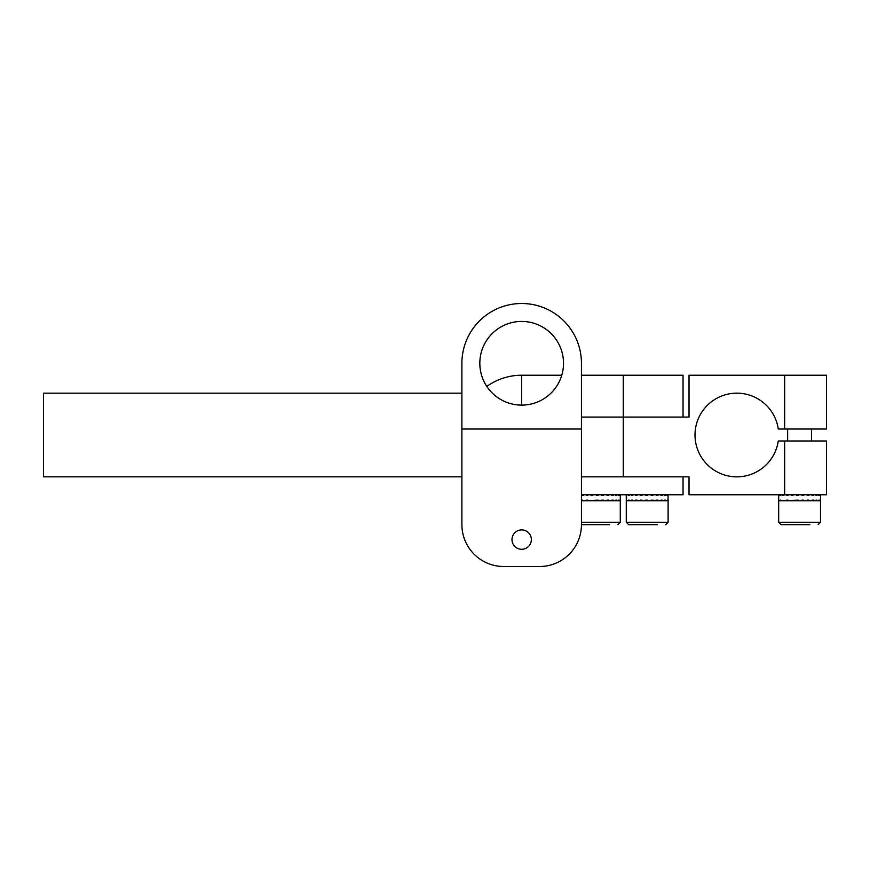 <?xml version="1.0" encoding="UTF-8"?>
<svg xmlns="http://www.w3.org/2000/svg" width="870" height="870" viewBox="0 0 870 870"><rect width="100%" height="100%" fill="white"/><g stroke="black" fill="none" stroke-linecap="round" stroke-linejoin="round"><path stroke-width="1.3" d="M826.5 375.231L826.5 429.019L826.5 375.231L784.664 375.231L784.664 429.019L826.5 429.019M784.664 429.019L778.258 429.019A41.836 41.836 0 0 0 714.216 399.808A41.836 41.836 0 0 0 714.216 470.191A41.836 41.836 0 0 0 778.258 440.981L784.664 440.981L784.664 494.769L826.5 494.769L826.5 440.981L784.664 440.981M581.443 417.067L623.279 417.067L623.279 375.231L683.048 375.231L683.048 417.067L683.048 375.231L581.443 375.231L623.279 375.231L623.279 417.067L689.029 417.067L689.029 375.231L784.664 375.231M581.443 494.769L683.048 494.769L683.048 476.836L623.279 476.836L689.029 476.836L689.029 494.769L784.664 494.769M623.279 476.836L581.443 476.836L623.279 476.836L623.279 417.067M631.392 494.769L631.392 495.367L632.642 494.769M632.642 500.152L631.392 500.152L632.642 500.75L635.481 500.75L635.481 500.152L637.036 500.152L637.036 500.75L640.363 500.75L640.363 500.152L642.114 500.152L642.114 500.75L645.714 500.75L645.714 500.152L647.541 500.152L647.541 500.75L651.162 500.75L651.162 500.152L664.528 500.75L665.474 500.152L665.474 500.75L666.964 500.75L667.486 500.152L668.051 500.75L668.106 500.152L668.106 500.75L626.269 500.75L626.65 500.152L627.074 500.75L628.379 500.152L631.392 500.75L631.392 500.152L631.392 500.75M626.269 494.769L626.269 522.261L628.662 524.654L657.394 524.654M628.379 494.769L628.379 495.367L629.249 494.769M626.65 494.769L626.65 495.367L627.074 494.769M668.051 494.769L668.051 495.367L668.106 494.769M668.051 500.152L668.051 495.367M666.964 494.769L666.964 495.367L667.486 494.769M664.528 494.769L664.528 495.367L665.474 494.769M662.222 494.769L662.222 495.367L660.906 495.367L662.222 495.367M660.906 494.769L660.906 495.367M656.35 494.769L656.35 495.367L657.948 495.367L657.948 494.769M651.162 494.769L651.162 495.367L652.946 495.367L652.946 494.769M645.714 494.769L645.714 495.367L647.541 495.367L647.541 494.769M640.363 494.769L640.363 495.367L642.114 495.367L642.114 494.769M635.481 494.769L635.481 495.367L637.036 495.367L637.036 494.769M662.222 500.152L660.906 500.152M646.279 500.152L646.279 500.75M647.4 500.75L647.4 500.152M647.4 494.769L647.4 495.367M646.279 495.367L646.279 494.769M656.35 495.367L657.948 495.367M665.474 500.152L664.528 500.152M657.948 500.152L656.35 500.152M637.036 495.367L635.481 495.367M632.642 495.367L631.392 495.367M665.474 495.367L664.528 495.367M629.249 500.152L628.379 500.152M635.481 500.152L637.036 500.152M629.249 495.367L628.379 495.367M620.256 494.769L620.256 495.367L620.06 494.769M619.212 494.769L619.212 495.367L618.559 494.769M616.819 494.769L616.819 495.367L615.742 494.769M613.23 494.769L613.23 495.367L611.817 495.367L611.817 494.769M608.706 494.769L608.706 495.367L607.043 495.367L607.043 494.769M603.541 494.769L603.541 495.367L601.746 495.367L601.746 494.769M598.103 494.769L598.103 495.367L596.287 495.367L596.287 494.769M592.742 494.769L592.742 495.367L591.034 495.367L591.034 494.769M587.826 494.769L587.826 495.367L586.347 495.367L586.347 494.769M583.705 494.769L583.705 495.367L582.552 494.769M582.552 500.75L620.288 500.75L620.256 500.152L620.06 500.75L619.212 500.152L618.559 500.75L616.819 500.75L616.819 500.152L615.742 500.75L613.23 500.75L613.23 500.152L611.817 500.152L611.817 500.75L608.706 500.75L608.706 500.152L607.043 500.152L607.043 500.75L603.541 500.75L603.541 500.152L601.746 500.152L601.746 500.75L598.103 500.75L598.103 500.152L583.705 500.75L582.552 500.152L582.552 500.75M587.826 495.367L586.347 495.367M583.705 495.367L582.552 495.367M601.746 495.367L601.931 494.769M597.472 494.769L597.472 495.367M597.472 500.75L597.472 500.152M601.746 500.152L601.931 500.75M607.043 495.367L608.706 495.367M613.23 495.367L611.817 495.367M616.819 495.367L615.742 495.367M619.212 495.367L618.559 495.367M608.706 500.152L607.043 500.152M613.23 500.152L611.817 500.152M616.819 500.152L615.742 500.152M619.212 500.152L618.559 500.152M586.347 500.152L587.826 500.152M820.486 494.769L820.486 495.367L820.29 494.769M819.442 494.769L819.442 495.367L818.79 494.769M817.05 494.769L817.05 495.367L815.973 494.769M813.472 494.769L813.472 495.367L812.047 495.367L812.047 494.769M808.937 494.769L808.937 495.367L807.273 495.367L807.273 494.769M803.782 494.769L803.782 495.367L801.977 495.367L801.977 494.769M798.334 494.769L798.334 495.367L796.518 495.367L796.518 494.769M792.972 494.769L792.972 495.367L791.265 495.367L791.265 494.769M788.057 494.769L788.057 495.367L786.589 495.367L786.589 494.769M783.935 494.769L783.935 495.367L782.793 494.769M780.879 494.769L780.879 495.367L780.14 494.769M779.107 494.769L779.107 495.367L778.813 494.769M809.807 524.654L781.075 524.654L778.683 522.261L820.519 522.261L820.486 500.152L820.29 500.75L819.442 500.152L818.79 500.75L817.05 500.75L817.05 500.152L815.973 500.75L813.472 500.75L813.472 500.152L812.047 500.152L812.047 500.75L808.937 500.75L808.937 500.152L807.273 500.152L807.273 500.75L803.782 500.75L803.782 500.152L801.977 500.152L801.977 500.75L798.334 500.75L798.334 500.152L780.879 500.75L780.14 500.152L779.107 500.75L778.813 500.152L778.683 500.75L778.683 494.769M788.057 495.367L786.589 495.367M783.935 495.367L782.793 495.367M780.879 495.367L780.14 495.367M801.977 495.367L802.173 494.769M797.703 494.769L797.703 495.367M797.703 500.75L797.703 500.152M801.977 500.152L802.173 500.75M807.273 495.367L808.937 495.367M813.472 495.367L812.047 495.367M817.05 495.367L815.973 495.367M819.442 495.367L818.79 495.367M808.937 500.152L807.273 500.152M813.472 500.152L812.047 500.152M817.05 500.152L815.973 500.152M819.442 500.152L818.79 500.152M786.589 500.152L788.057 500.152M780.14 500.152L780.879 500.152M781.075 524.654L789.394 524.654M792.994 524.654L803.195 524.654M820.519 494.769L820.519 500.75L778.683 500.75L778.683 522.261M640.581 524.654L650.782 524.654M609.576 524.654L581.443 524.654L581.443 363.279A59.769 59.769 0 0 0 521.663 303.499A59.769 59.769 0 0 0 461.894 363.279L461.894 524.654A41.836 41.836 0 0 0 503.741 566.5L539.596 566.5A41.836 41.836 0 0 0 581.443 524.654L581.443 518.248M589.164 524.654L602.964 524.654M521.663 375.231L521.663 405.115A41.836 41.836 0 0 0 563.51 363.279A41.836 41.836 0 0 0 521.663 321.432A41.836 41.836 0 0 0 479.827 363.279A41.836 41.836 0 0 0 521.663 405.115L521.663 375.231L561.759 375.231L521.663 375.231A59.769 59.769 0 0 0 486.819 386.432M461.894 393.164L43.5 393.164L43.5 476.836L461.894 476.836M461.894 518.248L461.894 524.654M461.894 429.019L581.443 429.019M539.596 566.5L503.741 566.5M511.984 539.596A9.69 9.69 0 0 0 521.663 549.285A9.69 9.69 0 0 0 531.352 539.596A9.69 9.69 0 0 0 521.663 529.906A9.69 9.69 0 0 0 511.984 539.596M665.713 524.654L668.106 522.261L626.269 522.261M617.896 524.654L620.288 522.261L581.443 522.261M620.288 522.261L620.288 494.769M811.558 440.981L811.558 429.019M787.644 440.981L787.644 429.019M820.519 522.261L818.137 524.654M668.106 522.261L668.106 500.75"/></g></svg>
